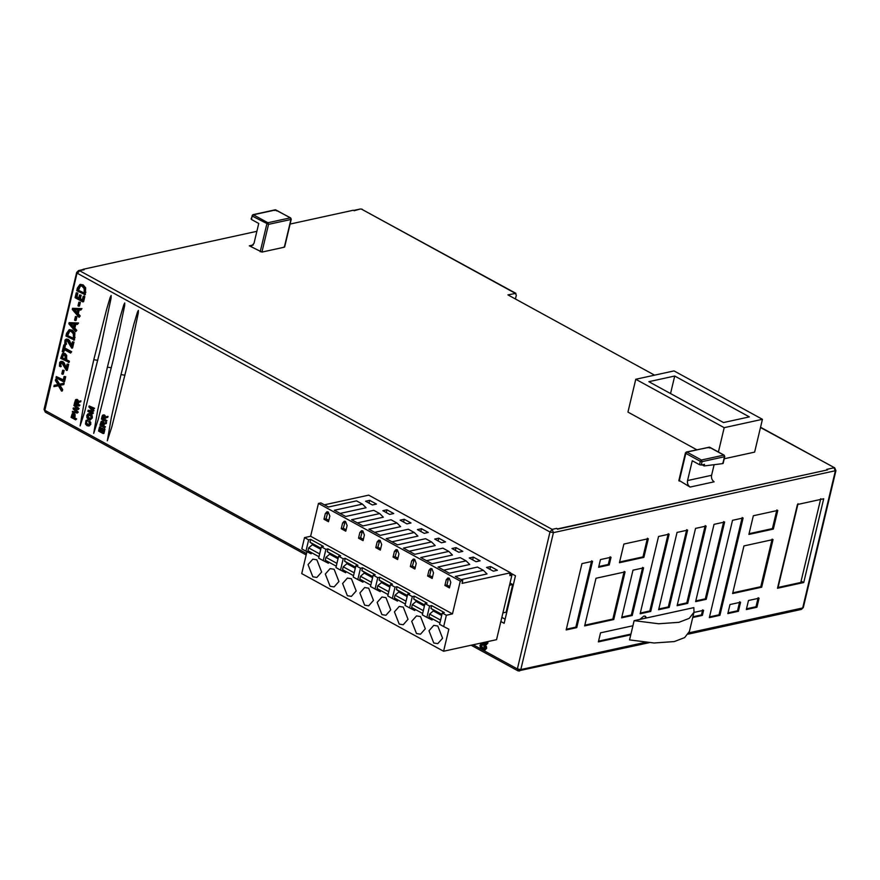 <?xml version="1.0" encoding="UTF-8"?>
<svg xmlns="http://www.w3.org/2000/svg" width="880" height="880" viewBox="0 0 880 880"><rect width="100%" height="100%" fill="white"/><g stroke="black" fill="none" stroke-linecap="round" stroke-linejoin="round"><path stroke-width="1.32" d="M500.863 621.522L504.141 623.315L515.46 575.784L510.477 573.056M93.786 359.7L84.139 402.567L80.113 425.909L84.623 411.994L99.847 351.549L111.078 298.133L111.144 295.493L110.11 297.583L106.612 309.419L93.786 359.7L97.779 360.338M107.393 367.147L97.735 410.014L93.709 433.356L98.219 419.43L113.454 358.996L124.674 305.58L124.74 302.94L123.717 305.03L120.219 316.866L107.393 367.147L111.386 367.774M120.989 374.594L111.342 417.45L107.316 440.803L111.826 426.877L127.05 366.443L138.281 313.016L138.38 310.409L137.478 312.037L133.826 324.313L120.989 374.594L124.993 375.221M84.447 294.954L84.865 288.024L82.335 285.043L79.882 284.504L77.363 288.079L76.736 290.73L85.261 294.767L85.679 287.848L83.149 284.867L80.3 284.449M82.786 301.895L83.6 301.719L84.821 296.626L83.996 296.175L83.182 296.351L82.236 300.322L79.541 298.848L80.366 295.372L79.552 294.932L78.727 298.408L76.164 297L77.055 293.249L76.241 292.798L75.075 297.682L82.786 301.895L83.996 296.802L83.182 296.351M79.541 298.221L76.978 296.824L77.869 293.062L76.241 292.798M83.05 300.146L80.355 298.672L81.18 295.196L79.552 294.932M78.683 306.196L79.497 306.02L80.377 302.357L78.87 302.159L77.99 305.822L78.683 306.196L79.563 302.533L78.87 302.159M80.839 310.057L81.95 308.627L72.545 308.297L72.27 309.463L79.101 317.372L79.398 316.118L77.473 313.973L78.441 309.892L80.839 310.057L81.136 308.814L72.545 308.297M79.101 317.372L80.212 315.942L78.287 313.797L79.255 309.716M75.262 320.551L76.087 320.375L76.956 316.712L75.449 316.514L74.569 320.177L75.262 320.551L76.142 316.899L75.449 316.514M77.418 324.412L78.54 322.993L69.124 322.652L68.849 323.818L75.68 331.727L75.977 330.473L74.052 328.328L75.02 324.247L77.418 324.412L77.715 323.169L69.124 322.652M75.68 331.727L76.791 330.297L74.866 328.152L75.834 324.071M73.656 340.241L74.074 333.322L71.544 330.341L69.091 329.802L66.572 333.366L65.945 336.028L74.47 340.065L74.888 333.146L72.358 330.165L69.509 329.747M65.703 344.443C64.735 341.88 65.208 340.604 67.133 340.626L71.764 348.183L72.578 348.007L73.986 342.067L72.38 341.814L71.247 346.599L68.728 340.824L67.32 339.46L66.055 339.218L64.988 340.065L64.757 343.926L66.517 344.267L66.044 342.111L66.671 340.439M72.061 346.423L69.542 340.648L68.134 339.284L66.484 339.185M70.598 353.067L71.676 351.758L64.79 347.985L65.45 345.213L64.636 344.762L63.822 344.938L62.227 351.615L63.041 352.066L63.701 349.294L70.598 353.067L70.862 351.934L63.976 348.161L64.636 345.389L63.822 344.938M63.041 352.066L63.855 351.89L64.515 349.118M66.506 359.645L65.692 359.821L65.901 355.63L64.328 353.705L62.436 353.617L60.632 358.325L69.157 362.362L69.421 361.24L66.506 359.645L66.715 355.443L65.142 353.518L63.349 353.386M60.39 366.74C59.422 364.177 59.895 362.901 61.82 362.923L66.451 370.48L67.265 370.304L68.673 364.364L67.078 364.111L65.934 368.896L63.415 363.121L62.007 361.757L60.742 361.515L59.675 362.362L59.444 366.223L61.204 366.564L60.731 364.408L61.358 362.747M66.748 368.72L64.229 362.945L62.832 361.581L61.171 361.482M62.48 374.253L63.294 374.077L64.163 370.414L62.656 370.205L61.787 373.868L62.48 374.253L63.349 370.59L62.656 370.205M63.723 381.909L64.537 381.733L65.725 376.739L64.097 376.475L63.173 380.336L56.287 376.563L56.012 377.696L63.723 381.909L64.911 376.915L64.097 376.475M63.987 380.16L56.287 376.563M61.534 391.105L62.348 390.929L62.678 389.543L59.939 385.209L59.125 385.385L63.052 384.747L63.382 383.372L58.762 384.307L55.66 379.192L55.352 380.49L58.025 384.692L54.219 385.242L53.889 386.628L58.432 385.759L61.534 391.105L61.864 389.719L59.125 385.385M57.398 384.758L54.219 385.242M63.052 384.747L63.866 384.571L64.196 383.196L59.576 384.131L56.474 379.016L55.66 379.192M93.577 409.178L94.556 408.287L89.166 405.955L88.924 406.967L92.444 410.795L88.143 410.256L87.868 411.389L92.455 413.897L92.62 413.182L88.726 411.026L93.016 411.521L89.738 407.077L93.577 409.178L93.742 408.463L89.166 405.955M93.016 411.521L93.995 410.663L91.674 408.144M92.455 413.897L93.434 413.006L88.726 411.048M91.707 410.685L88.143 410.256M108.02 416.361L104.621 417.472L105.424 417.285L104.577 415.008L102.278 415.69L101.42 419.067L105.996 421.575L106.997 420.64L104.973 419.529L105.358 418.154L104.544 418.33L107.789 417.307L108.02 416.361L106.491 416.68M104.522 427.779L105.512 426.844L103.499 425.744L104.731 423.852L103.917 424.028L106.304 423.522L106.535 422.565L103.147 423.676L103.95 423.5L103.092 421.223L101.178 421.41L99.935 425.271L104.522 427.779L104.698 427.031L102.674 425.92L104.148 423.973M106.535 422.565L105.006 422.895M103.147 433.565L103.961 433.378L104.973 429.11L104.434 428.813L103.62 428.989L102.784 432.509L101.233 431.662L101.981 428.494L101.442 428.197L100.683 431.365L99.286 430.595L100.089 427.218L99.55 426.921L98.56 431.057L103.147 433.565L104.159 429.286L103.62 428.989M101.497 431.178L100.1 430.419L100.903 427.031L99.55 426.921M103.598 432.333L102.047 431.475L102.795 428.318L101.442 428.197M78.936 406.087L79.926 405.152L77.902 404.041L79.145 402.149L78.331 402.336L80.718 401.819L80.949 400.873L77.561 401.984L76.692 399.696L75.581 399.718L74.349 403.579L78.936 406.087L79.112 405.328L77.088 404.217L78.562 402.281M77.55 401.973L78.364 401.797L77.506 399.52L75.581 399.718M78.111 409.552L79.09 408.65L74.888 404.569L74.074 404.745L73.898 405.504L77.55 408.848L73.315 407.946L73.095 408.87L76.714 412.368L72.512 411.323L72.325 412.104L77.264 413.083L77.451 412.313L73.744 408.738L78.111 409.552L78.276 408.826L74.074 404.745M77.264 413.083L78.265 412.137L74.558 408.562L73.744 408.738M75.724 412.093L72.512 411.323M76.912 408.276L73.315 407.946M75.658 419.859L76.648 418.924L74.789 417.912L75.141 414.601L74.25 413.534L72.215 413.765L71.071 417.351L75.658 419.859L75.834 419.1L73.975 418.088L74.327 414.777L73.436 413.721L72.215 413.765M90.464 419.694L92.356 417.912L92.169 415.591L90.64 413.886L88.737 413.71M89.386 425.865L90.871 424.149L89.903 420.948L88.759 421.795L89.518 424.105L88.561 425.238M89.551 424.996L86.812 423.522L86.647 421.839L88.011 420.024L85.998 420.486L85.481 424.006L87.021 425.7L88.869 425.986L90.057 424.325L89.089 421.124M486.266 644.567L487.883 643.17L487.817 641.586M482.372 645.271L483.406 644.171L480.898 644.061L479.985 645.282L480.326 647.482L482.504 649.451L484.539 649.968L485.837 648.538L485.661 646.734L484.011 645.073L483.78 646.041L485.199 648.186L484.462 648.945L480.92 646.998L480.623 645.634L481.195 644.952L482.372 645.271L482.592 644.347L481.129 643.984M484.924 649.814L486.651 648.351L486.475 646.558L484.825 644.897L484.011 645.073M484.847 648.769L481.734 646.822L481.657 644.974M483.406 644.171L482.592 644.347M481.932 642.862L485.881 644.71L487.069 643.346L487.003 641.762M486.244 641.927L485.76 643.698L483.054 642.62M486.123 643.522L483.868 642.444M88.737 425.172L85.987 423.698L85.833 422.015L87.197 420.2L85.998 420.486M87.12 421.014L87.978 420.838M86.801 415.492L86.977 417.835L88.572 419.562L90.398 419.705L91.542 418.088L91.355 415.778L89.826 414.062L87.923 413.886L86.801 415.492M89.111 413.578L87.923 413.886M90.189 418.957L87.461 417.439L88.132 414.645L90.871 416.141L91.025 417.813L89.958 419.023M91.003 418.77L88.275 417.263L88.946 414.469L88.374 414.568M76.648 418.924L75.834 419.1M74.789 417.912L73.975 418.088M73.436 417.791L71.797 416.889L72.743 414.425L73.788 416.317L73.436 417.791M74.25 417.615L72.611 416.713L73.271 414.513M72.611 416.713L71.797 416.889M77.462 412.17L76.648 412.346M78.265 412.137L77.451 412.313M75.064 409.013L74.25 409.189M79.09 408.65L78.276 408.826M80.949 400.873L79.464 401.181M79.926 405.152L79.112 405.328M77.902 404.041L77.088 404.217M78.287 402.666L77.473 402.842M79.904 401.995L80.135 401.049M76.549 403.92L75.042 403.095L75.911 400.477L77.055 401.489L76.549 403.92M77.363 403.744L75.856 402.919L76.725 400.29L75.911 400.477L76.505 400.477M75.856 402.919L75.042 403.095M104.973 429.11L104.159 429.286M102.047 431.475L101.233 431.662M102.795 428.318L101.981 428.494M100.1 430.419L99.286 430.595M100.903 427.031L100.089 427.218M105.512 426.844L104.698 427.031M103.499 425.744L102.674 425.92M103.873 424.358L103.059 424.534M105.49 423.698L105.721 422.741M103.147 423.676L102.278 421.399L101.178 421.41M102.52 423.995L102.135 425.623L100.628 424.798L101.497 422.169L102.487 422.587L102.52 423.995M102.949 425.447L101.442 424.611L102.311 421.993L101.497 422.169L102.091 422.18M101.442 424.611L100.628 424.798M104.621 417.472L103.763 415.184L102.652 415.206M106.997 420.64L104.159 419.705L104.544 418.33M105.996 421.575L106.183 420.816M104.973 419.529L104.159 419.705M106.975 417.483L107.206 416.537M103.62 419.408L102.102 418.583L102.971 415.965L104.115 416.977L103.62 419.408M104.434 419.232L102.916 418.407L103.796 415.778L102.971 415.965L103.576 415.965M102.916 418.407L102.102 418.583M94.556 408.287L93.742 408.463M93.434 413.006L92.62 413.182M93.995 410.663L93.181 410.839M90.552 406.923L89.738 407.099M64.196 383.196L63.382 383.372M59.576 384.131L58.762 384.307M62.678 389.543L61.864 389.719M60.269 385.649L59.455 385.825M65.725 376.739L64.911 376.915M64.163 370.414L63.349 370.59M68.673 364.364L67.078 364.111M66.451 370.48L67.859 364.54M60.918 362.736L61.82 362.923M69.421 361.24L65.692 359.821M68.343 362.549L68.607 361.416M65.153 358.193L64.878 359.37L61.721 357.643L63.14 354.695L65.153 356.18L65.153 358.193M65.692 359.194L61.721 357.643M62.535 357.467L63.58 354.706M65.45 345.213L64.636 345.389M71.676 351.758L70.862 351.934M64.79 347.985L63.976 348.161M73.986 342.067L72.38 341.814M71.764 348.183L73.172 342.243M66.231 340.439L67.133 340.626M73.447 337.238L73.106 338.668L67.023 335.346L69.333 331.1L71.28 331.529L73.337 333.85L73.447 337.238M73.92 338.492L67.023 335.346M67.848 335.17L69.762 331.056M78.54 322.993L77.715 323.169M76.791 330.297L75.977 330.473M74.866 328.152L74.052 328.328M70.477 323.884L74.118 324.17L73.326 327.514L70.477 323.884M74.14 327.327L70.73 323.598L69.916 323.774M76.956 316.712L76.142 316.899M81.95 308.627L81.136 308.814M80.212 315.942L79.398 316.118M78.287 313.797L77.473 313.973M73.898 309.529L77.539 309.815L76.747 313.148L73.898 309.529M77.561 312.972L74.151 309.243L73.337 309.419M80.377 302.357L79.563 302.533M84.821 296.626L83.996 296.802M80.355 298.672L79.541 298.848M81.18 295.196L80.366 295.372M76.978 296.824L76.164 297M77.869 293.062L77.055 293.249M84.238 291.94L83.897 293.381L77.814 290.048L80.124 285.802L82.071 286.242L84.128 288.552L84.238 291.94M84.711 293.194L77.814 290.048M78.639 289.872L80.553 285.769M45.936 412.214L44.847 410.311L77.286 272.019M645.271 642.367L520.806 669.57L553.432 532.631L549.989 531.993L552.156 529.375L79.64 270.743L77.462 273.372L549.989 531.993L517.363 668.932L518.452 670.846L520.806 669.57L517.363 668.932L473.22 644.776M518.452 670.846L649.044 642.708M501.853 617.386L505.12 619.179M510.026 583.066L512.699 584.529L506.11 612.194L502.92 612.887M760.496 427.504L834.702 467.841L760.551 427.251M654.577 375.155L507.914 294.877L515.911 293.348L361.526 209.143L515.251 293.282L516.34 295.185L515.427 298.991M84.117 269.764L78.562 270.567L83.138 269.577M827.618 469.865L557.469 529.199L556.633 528.396L557.546 528.891L827.618 469.865L826.716 469.37L834.042 467.764L835.318 471.02L802.692 607.959L688.952 632.819M613.734 619.542L625.086 571.901L596.002 578.259L584.65 625.9L613.734 619.542L612.832 619.047L584.826 625.163M611.039 557.26L600.457 559.581L598.62 567.281L609.213 564.96L611.039 557.26M743.952 545.919L732.6 593.56L761.684 587.213L773.036 539.561L743.952 545.919M746.328 609.554L756.91 607.244L759.077 598.191L748.484 600.501L746.328 609.554M727.826 613.602L738.419 611.281L740.575 602.228L729.982 604.538L727.826 613.602M719.928 615.329L743.116 517.99L732.523 520.311L709.335 617.639L719.928 615.329L719.015 614.823L709.511 616.902M706.211 599.335L724.625 522.038L714.032 524.348L702.702 571.879L695.618 601.645L706.211 599.335L705.298 598.84L695.794 600.919M687.709 603.372L706.123 526.075L695.541 528.396L677.116 605.693L687.709 603.372L686.807 602.877L677.292 604.956M669.218 607.42L687.632 530.123L677.039 532.433L658.625 609.73L669.218 607.42L668.316 606.925L658.801 609.004M650.727 611.457L669.141 534.16L658.548 536.481L640.134 613.778L650.727 611.457L649.814 610.962L640.31 613.041M632.236 615.505L643.577 567.853L632.995 570.174L628.727 588.049L621.643 617.815L632.236 615.505L631.323 615.01L621.819 617.089M576.752 627.627L592.548 561.308L581.955 563.618L566.159 629.948L576.752 627.627L575.839 627.132L566.335 629.211M803.737 582.527L823.691 498.773L797.434 504.515L777.491 588.258L803.737 582.527L801.119 581.097M753.335 515.757L748.891 534.435L773.333 529.089L777.777 510.422L753.335 515.757M623.887 544.049L619.432 562.727L643.874 557.381L648.329 538.714L623.887 544.049M632.918 625.757L600.534 632.841L598.378 641.894L630.762 634.81L629.541 639.903L654.071 642.994L674.344 641.564L684.651 637.582L689.425 631.411L694.012 612.172L689.238 618.343L678.931 622.325L658.658 623.755L634.128 620.664L630.762 634.81M694.012 612.172L693.847 607.618L646.525 617.958L645.403 616.253L643.83 616.077L639.892 619.41L634.128 620.664M692.736 617.518L702.372 615.406L703.593 610.313L693.946 612.425M646.525 617.958L639.892 619.41M647.416 538.219L642.972 556.886L643.874 557.381M642.972 556.886L619.608 561.99M776.875 509.916L772.42 528.594L773.333 529.089M772.42 528.594L749.067 533.698M591.646 560.813L575.839 627.132M642.675 567.358L631.323 615.01M668.228 533.665L649.814 610.962M686.73 529.628L668.316 606.925M705.221 525.58L686.807 602.877M723.712 521.543L705.298 598.84M742.203 517.495L719.015 614.823M739.673 601.733L737.517 610.786L738.419 611.281M737.517 610.786L728.002 612.865M758.164 597.685L756.008 606.749L756.91 607.244M756.008 606.749L746.493 608.817M772.134 539.066L760.782 586.707L761.684 587.213M760.782 586.707L732.776 592.834M610.137 556.765L608.3 564.465L609.213 564.96M608.3 564.465L598.796 566.544M624.184 571.406L612.832 619.047M702.68 609.818L701.47 614.911L702.372 615.406M701.47 614.911L692.912 616.781M630.927 634.084L598.554 641.157M644.908 616.066L645.711 618.134M800.338 609.235L803.308 607.552L835.934 470.602L553.432 532.631L552.156 529.375L556.633 528.396M820.743 498.718L800.789 582.472L778.074 587.444L777.491 588.258M778.074 587.444L798.028 503.69M362.186 209.209L360.448 208.967L354.189 210.738L353.287 210.243L290.103 224.059M256.883 231.319L83.204 269.269M718.399 452.001L724.196 427.669L762.443 419.309L754.622 452.122L724.24 458.766M696.718 449.724L627.946 412.093L635.767 379.269L724.196 427.669M690.096 487.069C687.984 485.584 687.126 483.417 687.555 480.557L711.59 475.299C711.161 478.159 712.019 480.326 714.131 481.811L690.096 487.069L679.129 480.436M284.24 246.521L284.328 247.192L261.932 252.087L249.326 245.817L253.264 244.959M762.443 419.309L674.014 370.909L635.767 379.269M723.492 422.543L749.364 416.889L674.718 376.035L648.857 381.689L723.492 422.543M670.549 393.558L674.718 376.035M679.217 481.107L685.828 453.387L700.337 461.329L699.523 464.717L692.274 460.746L687.555 480.557M685.828 453.387L686.906 452.078L685.828 453.387L686.906 452.078L701.415 460.02L702.053 461.648L724.46 456.753L723.822 455.125L701.415 460.02L700.337 461.329L702.053 461.648L701.25 465.036L704.506 464.332L704.121 465.949L722.832 463.595L724.46 456.753L723.822 455.125L709.313 447.172L686.906 452.078M702.108 464.849L704.121 465.949M722.722 463.001L722.832 463.595M709.852 448.129L709.313 447.172L709.852 448.129M708.136 447.81L709.313 447.172M699.523 464.717L701.25 465.036M711.59 475.299L714.109 464.695M274.615 210.529L275.792 209.902L276.331 210.848L275.792 209.902L290.301 217.844L290.939 219.472L290.301 217.844L267.894 222.739L266.816 224.048L260.205 251.779M284.328 247.192L290.939 219.472L268.532 224.367L267.894 222.739L253.385 214.797L252.296 216.106L268.532 224.367L261.932 252.087M252.208 215.424L253.385 214.797L252.208 215.424L251.493 219.494L258.742 223.465L254.023 243.276L251.471 246.169L249.326 245.817M251.394 218.823L251.493 219.494L251.394 218.823M511.907 575.168L509.872 575.608L510.543 572.781L462.066 583.374L462.748 580.547L460.295 581.075L452.474 613.899L446.369 615.241L443.674 626.549L448.844 629.178L443.586 651.244L496.54 639.672L511.907 575.168L509.641 573.925M446.369 615.241L442.288 612.997L439.593 624.316L443.674 626.549M460.295 581.075L318.45 503.437L320.892 502.909L328.405 507.012L356.51 500.874L362.45 504.119L334.345 510.268L345.675 516.472L373.78 510.334L379.72 513.579L351.615 519.728L362.956 525.932L391.061 519.783L397.001 523.039L368.896 529.177L380.237 535.381L408.342 529.243L414.282 532.499L386.177 538.637L397.507 544.841L425.612 538.703L431.563 541.948L403.447 548.097L414.788 554.301L442.893 548.152L448.833 551.408L420.728 557.546L432.069 563.75L460.174 557.612L466.114 560.868L438.009 567.006L449.339 573.21L477.455 567.072L483.395 570.317L455.279 576.466L462.748 580.547M461.054 579.623L487.025 573.947L483.395 570.317M442.288 612.997L444.323 612.557L431.629 605.605L430.958 608.432L441.947 614.449M430.958 608.432L433.851 610.489L429.605 614.097L428.934 616.924L439.923 622.941M440.594 620.114L429.605 614.097M443.773 570.163L469.744 564.487L466.114 560.868M426.492 560.703L452.463 555.027L448.833 551.408M409.222 551.254L435.193 545.578L431.563 541.948M391.941 541.794L417.912 536.118L414.282 532.499M374.66 532.334L400.631 526.658L397.001 523.039M357.39 522.885L383.361 517.209L379.72 513.579M340.109 513.425L366.08 507.749L362.45 504.119M431.629 605.605L429.594 606.056L426.899 617.375L422.312 614.867L425.007 603.548L427.042 603.097L414.348 596.156L413.677 598.983L424.666 605M432.344 618.794L432.058 619.993L426.899 617.375M429.594 606.056L425.007 603.548M413.677 598.983L416.57 601.029L412.324 604.637L411.653 607.464L422.642 613.481M423.313 610.654L412.324 604.637M414.348 596.156L412.313 596.596L407.737 594.088L405.042 605.407L409.618 607.915L412.313 596.596M415.074 609.334L414.788 610.544L409.618 607.915M407.737 594.088L409.772 593.648L397.067 586.696L396.396 589.523L407.385 595.54M396.396 589.523L399.289 591.569L395.054 595.188L394.372 598.015L405.361 604.032M406.043 601.194L395.054 595.188M397.067 586.696L395.032 587.136L390.456 584.628L387.761 595.947L392.337 598.455L395.032 587.136M397.793 599.885L397.507 601.084L392.337 598.455M390.456 584.628L392.491 584.188L379.797 577.236L379.126 580.063L390.115 586.08M379.126 580.063L382.019 582.12L377.773 585.728L377.102 588.555L388.091 594.572M388.762 591.745L377.773 585.728M379.797 577.236L377.762 577.687L373.175 575.179L370.48 586.498L375.067 589.006L377.762 577.687M380.512 590.425L380.226 591.624L375.067 589.006M373.175 575.179L375.21 574.728L362.516 567.776L361.845 570.614L372.834 576.631M361.845 570.614L364.738 572.66L360.492 576.268L359.821 579.095L370.81 585.112M371.481 582.285L360.492 576.268M362.516 567.776L360.481 568.227L355.905 565.719L353.21 577.038L357.786 579.546L360.481 568.227M363.242 580.965L362.956 582.175L357.786 579.546M355.905 565.719L357.94 565.279L345.235 558.327L344.564 561.154L355.553 567.171M344.564 561.154L347.457 563.2L343.222 566.808L342.54 569.646L353.529 575.652M354.211 572.825L343.222 566.808M345.235 558.327L343.2 558.767L338.624 556.259L335.929 567.578L340.505 570.086L343.2 558.767M345.961 571.516L345.675 572.715L340.505 570.086M338.624 556.259L340.659 555.819L327.965 548.867L327.294 551.694L338.283 557.711M327.294 551.694L330.187 553.751L325.941 557.359L325.27 560.186L336.259 566.203M336.93 563.376L325.941 557.359M327.965 548.867L325.93 549.318L321.343 546.81L318.648 558.129L323.235 560.626L325.93 549.318M328.68 562.056L328.394 563.255L323.235 560.626M321.343 546.81L323.378 546.359L310.684 539.407L310.013 542.245L321.002 548.251M310.013 542.245L312.906 544.291L308.66 547.899L307.989 550.726L318.978 556.743M319.649 553.916L308.66 547.899M310.684 539.407L308.649 539.858L305.954 551.177L311.124 553.806L311.41 552.596M443.586 651.244L301.73 573.606L306.988 551.54M428.978 630.784L433.763 642.994L437.778 643.654L442.585 638.231L437.8 626.021L433.785 625.361L428.978 630.784M425.304 628.771L420.53 616.561L416.504 615.901L411.697 621.324L416.482 633.534L420.508 634.194L425.304 628.771M408.023 619.311L403.249 607.101L399.223 606.441L394.427 611.864L399.201 624.085L403.227 624.745L408.023 619.311M390.753 609.862L385.968 597.652L381.953 596.992L377.146 602.415L381.931 614.625L385.946 615.285L390.753 609.862M373.472 600.402L368.698 588.192L364.672 587.532L359.865 592.955L364.65 605.165L368.676 605.825L373.472 600.402M356.191 590.942L351.417 578.732L347.391 578.072L342.595 583.495L347.369 595.716L351.395 596.376L356.191 590.942M338.921 581.493L334.136 569.283L330.121 568.623L325.314 574.046L330.099 586.256L334.114 586.916L338.921 581.493M321.64 572.033L316.866 559.823L312.84 559.163L308.033 564.586L312.818 576.796L316.833 577.456L321.64 572.033M510.543 572.781L368.698 495.143L324.401 504.823M486.53 567.435L493.328 571.164L497.409 570.273L490.6 566.544L486.53 567.435M476.058 561.704L480.128 560.813L473.319 557.084L469.249 557.975L476.058 561.704M458.777 552.244L462.847 551.353L456.049 547.635L451.979 548.526L458.777 552.244M441.496 542.784L445.577 541.904L438.768 538.175L434.698 539.066L441.496 542.784M424.226 533.335L428.296 532.444L421.487 528.715L417.417 529.606L424.226 533.335M406.945 523.875L411.015 522.984L404.217 519.266L400.136 520.157L406.945 523.875M389.664 514.415L393.734 513.535L386.936 509.806L382.866 510.697L389.664 514.415M372.394 504.966L376.464 504.075L369.655 500.346L365.585 501.237L372.394 504.966M489.929 569.371L490.6 566.544M472.648 559.922L473.319 557.084M455.378 550.462L456.049 547.635M438.097 541.002L438.768 538.175M420.816 531.553L421.487 528.715M403.546 522.093L404.217 519.266M386.265 512.633L386.936 509.806M368.984 503.184L369.655 500.346M318.45 503.437L310.629 536.261L452.474 613.899M329.846 516.076L328.251 512.006L326.909 511.786L325.314 513.59L323.961 519.255L328.493 521.73L329.846 516.076M347.127 525.536L345.532 521.466L344.19 521.246L342.584 523.05L341.242 528.704L345.774 531.19L347.127 525.536M364.397 534.985L362.802 530.915L361.471 530.695L359.865 532.51L358.523 538.164L363.055 540.65L364.397 534.985M381.678 544.445L380.083 540.375L378.741 540.155L377.146 541.959L375.793 547.624L380.325 550.099L381.678 544.445M398.959 553.905L397.364 549.835L396.022 549.615L394.416 551.419L393.074 557.073L397.606 559.559L398.959 553.905M416.229 563.354L414.645 559.284L413.303 559.064L411.697 560.879L410.355 566.533L414.887 569.019L416.229 563.354M446.248 579.788L444.906 585.442L449.438 587.928L450.791 582.274L449.196 578.204L447.854 577.984L446.248 579.788L448.294 579.348L448.943 578.083M428.978 570.328L427.625 575.993L432.157 578.468L433.51 572.814L431.915 568.744L430.573 568.524L428.978 570.328L431.013 569.888L431.662 568.623M328.823 520.355L325.996 518.804L323.961 519.255M325.996 518.804L327.998 511.885M346.104 529.815L343.277 528.264L341.242 528.704M343.277 528.264L345.279 521.345M363.385 539.264L360.558 537.724L358.523 538.164M360.558 537.724L362.56 530.805M380.655 548.724L377.828 547.173L375.793 547.624M377.828 547.173L379.83 540.254M397.936 558.184L395.109 556.633L393.074 557.073M395.109 556.633L397.111 549.714M415.217 567.633L412.39 566.093L410.355 566.533M412.39 566.093L414.392 559.174M449.768 586.553L446.941 585.002L444.906 585.442M446.941 585.002L448.294 579.348M432.487 577.093L429.66 575.542L427.625 575.993M429.66 575.542L431.013 569.888M305.954 551.177L301.829 548.911L304.524 537.603L308.649 539.858M310.629 536.261L304.524 537.603M509.509 585.233L512.699 584.529M306.515 553.531L44.847 410.311L44.66 408.958M88.011 424.732L87.197 424.908M86.812 423.522L85.987 423.698M86.647 421.839L85.833 422.015M90.871 424.149L90.057 424.325M90.849 422.444L90.035 422.62M92.356 417.912L91.542 418.088M92.169 415.591L91.355 415.778M90.64 413.886L89.826 414.062M89.584 418.605L88.77 418.792M88.275 417.263L87.461 417.439M88.143 415.591L87.329 415.767M75.141 416.449L74.327 416.625M75.141 414.601L74.327 414.777M74.25 413.534L73.436 413.721M72.952 415.261L72.138 415.437M73.194 414.524L72.38 414.711M76.637 408.221L75.823 408.408M78.243 400.389L77.429 400.565M77.506 399.52L76.692 399.696M78.617 402.358L77.803 402.534M76.285 401.115L75.471 401.291M104.203 424.05L103.389 424.237M103.829 422.081L103.015 422.257M103.092 421.223L102.278 421.399M101.871 422.807L101.057 422.994M105.314 415.877L104.5 416.053M104.577 415.008L103.763 415.184M105.677 417.846L104.863 418.022M103.345 416.603L102.531 416.779M65.087 365.233L64.273 365.409M66.814 358.38L66 358.556M62.843 356.147L62.029 356.323M70.4 342.936L69.586 343.112M75.075 337.513L74.261 337.7M68.2 333.663L67.386 333.839M71.214 324.038L70.4 324.214M74.635 309.683L73.821 309.859M85.866 292.226L85.052 292.402M78.991 288.365L78.177 288.552M275.792 209.902L253.385 214.797L252.296 216.106M433.499 611.039L441.683 615.516M433.741 610.027L441.925 614.504M416.229 601.59L424.413 606.067M416.471 600.567L424.655 605.055M398.948 592.13L407.132 596.607M399.19 591.118L407.374 595.595M381.667 582.67L389.851 587.147M381.909 581.658L390.093 586.135M364.397 573.21L372.581 577.698M364.639 572.198L372.823 576.686M347.116 563.761L355.3 568.238M347.358 562.749L355.542 567.226M329.835 554.301L338.019 558.778M330.077 553.289L338.261 557.766M312.565 544.841L320.749 549.329M312.807 543.829L320.991 548.317M327.349 513.15L325.314 513.59M344.63 522.61L342.584 523.05M361.9 532.059L359.865 532.51M379.181 541.519L377.146 541.959M396.462 550.979L394.416 551.419M413.732 560.428L411.697 560.879M485.353 649.792L484.539 649.968M87.384 420.024L86.559 420.2M73.414 413.391L72.6 413.567M76.736 399.388L75.922 399.564M102.322 421.08L101.508 421.256M103.796 414.876L102.982 415.052M61.556 361.339L60.742 361.515M63.734 353.232L62.92 353.408M66.869 339.042L66.055 339.218M69.905 329.626L69.091 329.802M80.696 284.328L79.882 284.504M519.53 671.022L517.792 670.769L471.13 645.227M306.185 554.95L45.276 412.148L44.044 409.376L76.67 272.437L78.562 270.567M688.215 634.15L801.416 609.411L803.308 607.552M835.934 470.602L834.702 467.841M353.65 210.452L360.448 208.967M723.129 463.441L724.768 456.544L724.152 455.158L709.643 447.216L686.367 451.99L685.421 452.914L678.821 480.645M284.636 246.994L291.247 219.263L290.631 217.877L275.253 209.814L252.846 214.709L251.086 219.032M486.695 644.534L485.881 644.71"/></g></svg>
